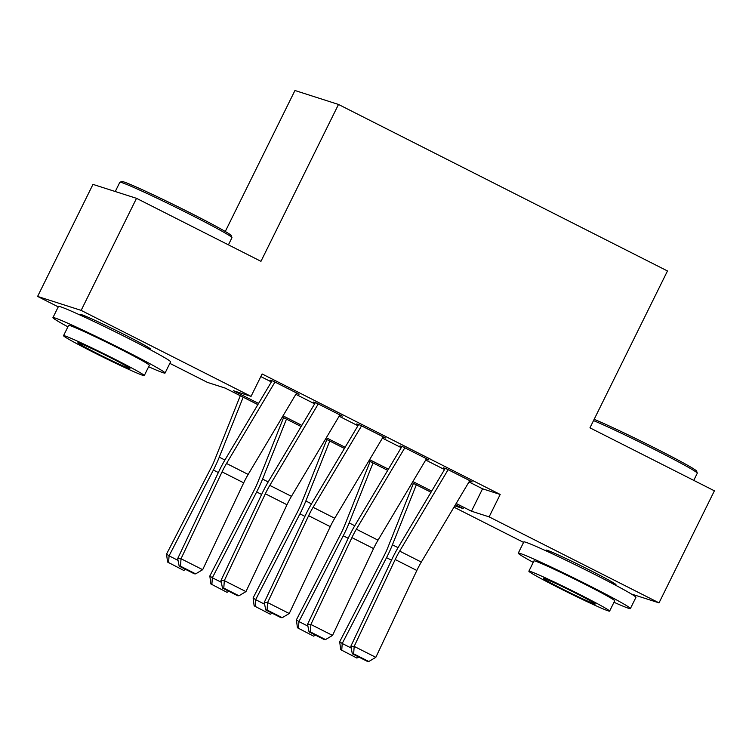 <?xml version="1.0" encoding="UTF-8"?>
<svg xmlns="http://www.w3.org/2000/svg" width="752" height="752" viewBox="0 0 752 752"><rect width="100%" height="100%" fill="white"/><g stroke="black" fill="none" stroke-linecap="round" stroke-linejoin="round"><path stroke-width="1.13" d="M83.105 316.432A39.019 1.476 26.3 0 1 80.661 314.59A39.019 1.476 26.3 0 1 124.823 334.828A39.019 1.476 26.3 0 1 150.626 349.172A39.019 1.476 26.3 0 1 147.674 348.345M548.443 551.959A39.019 1.476 26.3 0 1 545.999 550.116A39.019 1.476 26.3 0 1 590.16 570.345A39.019 1.476 26.3 0 1 615.963 584.699A39.019 1.476 26.3 0 1 613.012 583.872M225.271 231.494L294.953 90.503L338.494 104.453L667.475 270.964L589.953 427.832L714.4 490.821L659.025 602.86L631.342 593.995M523.58 542.399L453.982 507.168M257.851 404.623L225.149 388.079L207.505 382.42L169.849 363.357M58.242 306.872L37.6 296.429L81.141 310.379L251.046 396.37L233.393 390.711L258.556 403.448M81.141 310.379L136.516 198.331L92.975 184.381L37.6 296.429M296.391 393.381L299.042 394.236L273.061 381.085L270.128 380.145M339.678 415.292L342.329 416.138L316.357 402.997L313.415 402.057M382.965 437.203L385.616 438.049L359.644 424.908L356.702 423.959M426.252 459.115L428.903 459.961L402.931 446.81L399.989 445.87M468.985 481.938L482.549 488.8L500.193 494.459L262.119 373.96L251.046 396.37M260.822 376.583L271.369 381.922M295.837 394.311L314.656 403.833M339.124 416.213L357.943 425.735M382.411 438.125L401.23 447.647M425.698 460.036L444.517 469.558M469.539 481.017L472.19 481.872L446.218 468.722L443.276 467.782M136.516 198.331L260.963 261.32L338.494 104.453M500.193 494.459L489.12 516.868L659.025 602.86M456.173 503.473L471.466 511.21L489.12 516.868M283.025 415.837L301.843 425.359M326.312 437.749L345.13 447.271M369.599 459.651L388.417 469.182M412.886 481.562L431.704 491.084M454.753 505.861L463.232 508.578L455.477 504.648M431.009 492.259L412.19 482.737M387.722 470.357L368.903 460.835M344.435 448.446L325.616 438.924M301.148 426.534L282.329 417.012M482.549 488.8L471.466 511.21M469.765 480.641L421.308 562.073A25.013 6.11 -63.2 0 0 416.843 570.477L375.821 657.333L354.173 646.382L353.656 653.826L352.321 653.779L367.474 661.44L368.809 661.497L353.656 653.826M448.117 469.69L399.669 551.113A25.013 6.11 -63.2 0 0 395.204 559.526L354.173 646.382L350.836 646.25L391.867 559.394A37.525 9.156 116.8 0 1 398.569 546.779L445.043 468.675M350.836 646.25L352.321 653.779M368.809 661.497L375.821 657.333M413.431 483.367L387.919 547.353A25.013 6.11 116.8 0 1 383.99 555.925L339.688 641.738L342.216 643.486L386.528 557.674A37.525 9.156 -63.2 0 0 392.422 544.815L416.335 484.833M358.798 657.051L356.871 658.047L340.712 649.681L339.688 641.738M341.728 650.377L342.216 643.486L351.193 648.027M594.146 419.343A61.034 2.303 26.3 0 1 656.252 448.756A61.034 2.303 26.3 0 1 696.615 471.1L697.292 473.111A62.538 2.359 -153.7 0 0 655.941 450.213A62.538 2.359 -153.7 0 0 593.535 420.584M693.758 480.368L697.292 473.205A62.538 2.359 -153.7 0 0 697.292 473.111M613.97 602.267A62.538 2.359 -153.7 0 0 630.402 608.556A62.538 2.359 -153.7 0 0 589.042 585.564A62.538 2.359 -153.7 0 0 518.269 553.143A62.538 2.359 -153.7 0 0 533.243 562.374M630.402 608.556L635.938 597.351A62.538 2.359 -153.7 0 0 594.578 574.359A62.538 2.359 -153.7 0 0 523.806 541.938L518.269 553.143M528.872 571.21L533.967 560.898A45.026 1.701 26.3 0 1 584.924 584.248A45.026 1.701 26.3 0 1 614.704 600.801L609.609 611.113A45.026 1.701 -153.7 0 0 579.83 594.55A45.026 1.701 -153.7 0 0 528.872 571.21A45.026 1.701 -153.7 0 0 558.651 587.763A45.026 1.701 -153.7 0 0 609.609 611.113M576.07 593.347A29.018 1.1 -153.7 0 0 543.226 578.297A29.018 1.1 -153.7 0 0 562.411 588.976A29.018 1.1 -153.7 0 0 595.255 604.016A29.018 1.1 -153.7 0 0 576.07 593.347M119.906 182.21L121.918 181.533A61.034 2.303 26.3 0 1 190.914 213.23A61.034 2.303 26.3 0 1 231.278 235.583L231.954 237.585A62.538 2.359 -153.7 0 0 190.604 214.696A62.538 2.359 -153.7 0 0 119.906 182.21A62.538 2.359 -153.7 0 0 119.831 182.266L115.263 191.525M228.42 244.851L231.954 237.688A62.538 2.359 -153.7 0 0 231.954 237.585M148.633 366.75A62.538 2.359 -153.7 0 0 165.064 373.039A62.538 2.359 -153.7 0 0 123.704 350.047A62.538 2.359 -153.7 0 0 52.931 317.626A62.538 2.359 -153.7 0 0 67.906 326.847M165.064 373.039L170.601 361.834A62.538 2.359 -153.7 0 0 129.25 338.842A62.538 2.359 -153.7 0 0 58.477 306.421L52.931 317.626M63.535 335.683L68.629 325.381A45.026 1.701 26.3 0 1 119.587 348.721A45.026 1.701 26.3 0 1 149.366 365.275L144.271 375.586A45.026 1.701 -153.7 0 0 114.492 359.033A45.026 1.701 -153.7 0 0 63.535 335.683A45.026 1.701 -153.7 0 0 93.314 352.246A45.026 1.701 -153.7 0 0 144.271 375.586M110.732 357.82A29.018 1.1 -153.7 0 0 77.888 342.78A29.018 1.1 -153.7 0 0 97.074 353.449A29.018 1.1 -153.7 0 0 129.917 368.499A29.018 1.1 -153.7 0 0 110.732 357.82M426.478 458.729L378.021 540.162A25.013 6.11 -63.2 0 0 373.556 548.565L332.534 635.421L310.886 624.47L310.369 631.915L309.034 631.868L324.187 639.538L325.522 639.585L310.369 631.915M404.83 447.778L356.382 529.211A25.013 6.11 -63.2 0 0 351.917 537.614L310.886 624.47L307.549 624.339L348.58 537.483A37.525 9.156 116.8 0 1 355.282 524.868L401.756 446.763M307.549 624.339L309.034 631.868M325.522 639.585L332.534 635.421M383.191 436.827L334.734 518.25A25.013 6.11 -63.2 0 0 330.269 526.654L289.247 613.51L267.599 602.559L267.082 610.013L265.747 609.957L280.9 617.627L282.235 617.674L267.082 610.013M361.543 425.867L313.095 507.299A25.013 6.11 -63.2 0 0 308.63 515.703L267.599 602.559L264.262 602.427L305.293 515.571A37.525 9.156 116.8 0 1 311.995 502.966L358.469 424.861M264.262 602.427L265.747 609.957M282.235 617.674L289.247 613.51M339.904 414.916L291.447 496.339A25.013 6.11 -63.2 0 0 286.982 504.752L245.96 591.608L224.312 580.647L223.795 588.102L222.46 588.045L237.613 595.716L238.948 595.772L223.795 588.102M318.256 403.956L269.808 485.388A25.013 6.11 -63.2 0 0 265.343 493.791L224.312 580.647L220.975 580.516L262.006 493.66A37.525 9.156 116.8 0 1 268.708 481.054L315.182 402.95M220.975 580.516L222.46 588.045M238.948 595.772L245.96 591.608M296.617 393.005L248.16 474.437A25.013 6.11 -63.2 0 0 243.695 482.84L202.664 569.696L181.025 558.745L180.508 566.19L179.173 566.143L194.326 573.804L195.661 573.861L180.508 566.19M274.969 382.054L226.521 463.476A25.013 6.11 -63.2 0 0 222.056 471.889L181.025 558.745L177.688 558.614L218.719 471.758A37.525 9.156 116.8 0 1 225.421 459.143L271.895 381.038M177.688 558.614L179.173 566.143M195.661 573.861L202.664 569.696M370.144 461.465L344.632 525.441A25.013 6.11 116.8 0 1 340.703 534.023L296.401 619.827L298.929 621.575L343.241 535.772A37.525 9.156 -63.2 0 0 349.135 522.903L373.048 462.931M315.511 635.139L313.584 636.136L297.425 627.77L296.401 619.827M298.441 628.465L298.929 621.575L307.906 626.115M326.857 439.553L301.345 503.53A25.013 6.11 116.8 0 1 297.416 512.112L253.114 597.915L255.642 599.664L299.954 513.86A37.525 9.156 -63.2 0 0 305.848 500.992L329.761 441.02M272.224 613.237L270.297 614.224L254.138 605.858L253.114 597.915M255.154 606.563L255.642 599.664L264.619 604.204M283.57 417.642L258.058 481.628A25.013 6.11 116.8 0 1 254.129 490.201L209.827 576.004L212.355 577.752L256.667 491.949A37.525 9.156 -63.2 0 0 262.561 479.08L286.474 419.108M228.937 591.326L227.01 592.322L210.851 583.947L209.827 576.004M211.857 584.652L212.355 577.752L221.332 582.292M240.283 395.731L214.771 459.716A25.013 6.11 116.8 0 1 210.842 468.289L166.54 554.102L169.068 555.85L213.38 470.038A37.525 9.156 -63.2 0 0 219.274 457.178L243.187 397.206M185.65 569.414L183.723 570.411L167.564 562.045L166.54 554.102M168.57 562.74L169.068 555.85L178.045 560.39M421.308 562.073L399.669 551.113M416.843 570.477L395.204 559.526M386.528 557.674L391.491 560.193M392.422 544.815L398.043 547.663M378.021 540.162L356.382 529.211M373.556 548.565L351.917 537.614M334.734 518.25L313.095 507.299M330.269 526.654L308.63 515.703M291.447 496.339L269.808 485.388M286.982 504.752L265.343 493.791M248.16 474.437L226.521 463.476M243.695 482.84L222.056 471.889M343.241 535.772L348.204 538.282M349.135 522.903L354.756 525.751M299.954 513.86L304.917 516.37M305.848 500.992L311.469 503.84M256.667 491.949L261.63 494.459M262.561 479.08L268.182 481.929M213.38 470.038L218.343 472.557M219.274 457.178L224.895 460.027M611.254 582.941L611.799 581.832M550.257 552.795L550.802 551.686M145.916 347.424L146.461 346.305M84.92 317.278L85.465 316.16"/></g></svg>
